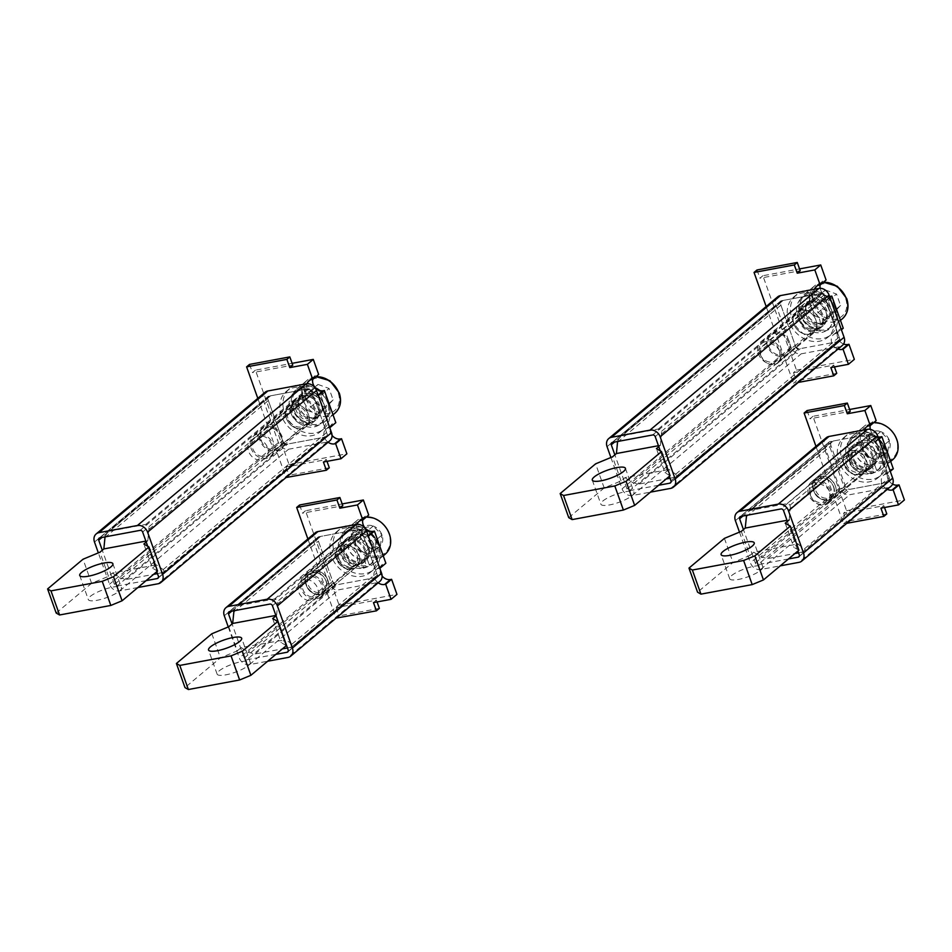 <?xml version="1.0" encoding="UTF-8"?>
<svg xmlns="http://www.w3.org/2000/svg" width="952" height="952" viewBox="0 0 952 952"><rect width="100%" height="100%" fill="white"/><g stroke="black" fill="none" stroke-linecap="round" stroke-linejoin="round"><path stroke-width="0.71" stroke-dasharray="4.76 3.57" d="M228.73 626.761L237.322 650.859L220.424 657.856L184.985 687.582M286.326 645.599L281.245 642.683L284.362 640.077M237.322 650.859L241.249 647.562L284.6 639.875M219.043 670.97A17.588 4.284 160.4 0 1 237.048 662.687A17.588 4.284 160.4 0 1 250.257 662.342A17.588 4.284 160.4 0 1 248.341 665.519A17.588 4.284 160.4 0 1 230.336 673.79A17.588 4.284 160.4 0 1 217.127 674.135A17.588 4.284 160.4 0 1 219.043 670.97M211.844 633.758L220.424 657.856M276.02 615.777L276.604 615.278L275.89 615.42M276.604 615.278L277.686 603.949C277.984 600.736 276.937 599.07 274.557 598.963L237.952 605.769L236.37 606.567L233.978 610.744M362.331 532.942A4.391 3.57 -130 0 0 357.25 529.598L320.634 536.416A4.391 3.57 -130 0 0 319.241 537.059A4.391 3.57 -130 0 0 318.396 541.117L332.7 581.279A4.391 3.57 -130 0 0 337.793 584.623L374.41 577.804A4.391 3.57 -130 0 0 375.802 577.15A4.391 3.57 -130 0 0 376.635 573.104L362.331 532.942L277.686 603.949M241.249 647.562L248.055 652.287L255.112 653.976L282.387 648.895M287.468 647.955L292.942 646.658L291.99 644.111L285.183 639.387M272.665 618.586L281.245 642.683M351.24 567.559A11.424 9.27 50 0 1 339.007 561.061A11.424 9.27 50 0 1 340.173 548.352A11.424 9.27 50 0 1 343.803 546.662A11.424 9.27 50 0 1 356.024 553.148A11.424 9.27 50 0 1 354.87 565.869A11.424 9.27 50 0 1 351.24 567.559M304.426 579.697A11.424 9.27 -130 0 0 300.796 581.375A11.424 9.27 -130 0 0 298.63 591.906A11.424 9.27 -130 0 0 311.863 600.581A11.424 9.27 -130 0 0 315.493 598.891A11.424 9.27 -130 0 0 317.67 588.36A11.424 9.27 -130 0 0 304.426 579.697M301.106 588.883A13.185 10.698 50 0 1 303.605 576.733A13.185 10.698 50 0 1 323.073 584.79A13.185 10.698 50 0 1 320.562 596.94A13.185 10.698 50 0 1 301.106 588.883M336.532 559.157A13.185 10.698 50 0 1 339.043 547.007A13.185 10.698 50 0 1 358.499 555.064A13.185 10.698 50 0 1 356 567.213A13.185 10.698 50 0 1 336.532 559.157M302.569 588.61C306.889 602.021 326.726 598.808 321.597 585.063C317.278 571.652 297.44 574.865 302.569 588.61M315.136 532.858A8.794 7.128 -130 0 0 313.47 540.962L328.488 583.136A8.794 7.128 -130 0 0 338.674 589.812L377.111 582.66A8.794 7.128 -130 0 0 379.896 581.363M376.933 577.138A2.201 1.785 50 0 0 377.349 575.115L361.617 530.93A2.201 1.785 50 0 0 359.071 529.264L318.801 536.761A2.201 1.785 50 0 0 317.682 539.106L333.414 583.29A2.201 1.785 50 0 0 335.961 584.956L376.242 577.459A2.201 1.785 50 0 0 376.933 577.138L287.754 651.942M228.266 626.952L239.309 657.939A8.794 7.128 50 0 0 249.483 664.615L267.69 661.223M275.89 654.345L246.782 659.76A2.201 1.785 -130 0 1 244.236 658.094L232.086 623.953M307.877 538.951L336.068 618.122M357.048 524.326A8.794 7.128 -130 0 0 359.225 532.965A8.794 7.128 -130 0 0 367.424 536.273L368.341 536.107M378.17 582.803A8.794 7.128 -130 0 1 376.076 569.701A8.794 7.128 -130 0 1 378.872 568.403L379.788 568.237M351.812 569.165A13.185 10.698 -130 0 0 356 567.213A13.185 10.698 -130 0 0 357.333 552.541A13.185 10.698 -130 0 0 343.232 545.056A13.185 10.698 -130 0 0 339.043 547.007A13.185 10.698 -130 0 0 337.698 561.68A13.185 10.698 -130 0 0 351.812 569.165M382.109 575.996A8.794 7.128 50 0 1 379.884 568.522M379.943 568.213A8.794 7.128 50 0 1 381.99 564.75A8.794 7.128 50 0 1 384.775 563.453L385.869 563.251M362.783 520.006A8.794 7.128 50 0 1 364.818 516.555A8.794 7.128 50 0 1 367.615 515.258L368.71 515.044M373.481 602.604L376.433 600.129L336.163 607.626L339.114 605.151L305.497 510.748L342.173 503.929M305.497 510.748L302.546 513.223L342.815 505.738M339.114 605.151L396.96 594.381M349.134 540.105A13.185 10.698 50 0 1 363.248 547.59A13.185 10.698 50 0 1 361.903 562.263A13.185 10.698 50 0 1 357.714 564.203A13.185 10.698 50 0 1 343.613 556.718A13.185 10.698 50 0 1 344.945 542.057A13.185 10.698 50 0 1 349.134 540.105M336.163 607.626L339.09 615.861L336.139 618.336M299.618 504.988L302.546 513.223M379.36 608.364L339.09 615.861M376.433 600.129L377.075 601.938M326.298 581.363A11.864 9.627 50 0 1 320.277 594.048A11.864 9.627 50 0 1 306.532 585.04A11.864 9.627 50 0 1 312.553 572.354A11.864 9.627 50 0 1 326.298 581.363M327.988 580.66A13.185 10.698 50 0 1 325.477 592.81A13.185 10.698 50 0 1 306.02 584.754A13.185 10.698 50 0 1 308.531 572.604A13.185 10.698 50 0 1 327.988 580.66C323.085 565.179 300.023 568.963 306.02 584.754C310.935 600.224 333.985 596.452 327.988 580.66M370.709 544.83A13.185 10.698 -130 0 0 351.252 536.773A13.185 10.698 -130 0 0 348.741 548.911A13.185 10.698 -130 0 0 368.198 556.98A13.185 10.698 -130 0 0 370.709 544.83M341.423 550.28A21.979 17.838 50 0 1 345.6 530.026A21.979 17.838 50 0 1 378.027 543.461A21.979 17.838 50 0 1 373.85 563.715A21.979 17.838 50 0 1 341.423 550.28M366.365 517.019A21.979 17.838 -130 0 0 356.917 520.542A21.979 17.838 -130 0 0 352.74 540.784A21.979 17.838 -130 0 0 385.167 554.219M354.144 540.2A20.884 16.946 -130 0 0 378.337 556.039A20.884 16.946 -130 0 0 388.928 533.727A20.884 16.946 -130 0 0 364.747 517.888A20.884 16.946 -130 0 0 354.144 540.2M369.84 547.888L361.07 538.915L362.76 527.991L373.232 526.039A12.578 10.198 50 0 1 382.014 535.012A12.578 10.198 50 0 1 380.312 545.936A12.578 10.198 50 0 1 369.84 547.888A12.578 10.198 50 0 1 361.07 538.915A12.578 10.198 50 0 1 362.76 527.991A12.578 10.198 50 0 1 373.232 526.039L382.014 535.012L380.312 545.936L369.84 547.888L363.938 552.838A12.578 10.198 50 0 1 355.155 543.866A12.578 10.198 50 0 1 356.857 532.942A12.578 10.198 50 0 1 367.329 530.99A12.578 10.198 50 0 1 376.099 539.974L367.329 530.99L356.857 532.942L355.155 543.866L363.938 552.838L374.41 550.899A12.578 10.198 50 0 1 363.938 552.838M376.099 539.974A12.578 10.198 50 0 1 374.41 550.899L376.099 539.974L382.014 535.012M373.232 526.039L367.329 530.99M380.312 545.936L374.41 550.899M361.07 538.915L355.155 543.866M362.76 527.991L356.857 532.942M326.012 581.029A10.805 8.77 50 0 1 323.954 590.99A10.805 8.77 50 0 1 308.008 584.385A10.805 8.77 50 0 1 310.055 574.425A10.805 8.77 50 0 1 326.012 581.029M338.912 558.455A10.805 8.77 -130 0 0 354.858 565.06A10.805 8.77 -130 0 0 356.917 555.099A10.805 8.77 -130 0 0 340.971 548.495A10.805 8.77 -130 0 0 338.912 558.455M358.892 554.73C364.937 570.01 342.22 574.746 336.925 558.824C330.891 543.556 353.608 538.82 358.892 554.73M360.939 561.763A13.411 10.877 -130 0 0 365.187 559.788A13.411 10.877 -130 0 0 367.746 547.436A13.411 10.877 -130 0 0 347.956 539.237A13.411 10.877 -130 0 0 345.409 551.589A13.411 10.877 -130 0 0 357.857 561.882L364.092 559.121A13.411 10.877 50 0 1 348.563 548.947A13.411 10.877 50 0 1 351.11 536.595A13.411 10.877 50 0 1 352.585 535.595A13.411 10.877 50 0 1 370.887 544.794A13.411 10.877 50 0 1 368.341 557.146A13.411 10.877 50 0 1 366.865 558.146L360.939 561.763L363.224 568.189L369.209 564.726L366.865 558.146M369.209 564.726A20.444 16.589 -130 0 0 372.863 562.537A20.444 16.589 -130 0 0 376.754 543.699A20.444 16.589 -130 0 0 346.587 531.216A20.444 16.589 -130 0 0 342.696 550.042A20.444 16.589 -130 0 0 366.377 565.548L360.201 568.463L357.857 561.882M364.092 559.121L366.377 565.548M360.201 568.463A20.444 16.589 50 0 1 339.555 552.684A20.444 16.589 50 0 1 343.434 533.858A20.444 16.589 50 0 1 349.919 530.835A20.444 16.589 50 0 1 373.6 546.341A20.444 16.589 50 0 1 369.709 565.179A20.444 16.589 50 0 1 363.224 568.189M334.604 553.6A26.382 21.396 -130 0 0 373.529 569.724A26.382 21.396 -130 0 0 378.539 545.425A26.382 21.396 -130 0 0 339.626 529.3A26.382 21.396 -130 0 0 334.604 553.6M344.493 551.767A14.506 11.769 50 0 1 347.254 538.404A14.506 11.769 50 0 1 368.662 547.269A14.506 11.769 50 0 1 365.901 560.633A14.506 11.769 50 0 1 344.493 551.767M375.397 548.066A26.382 21.396 50 0 1 370.376 572.366A26.382 21.396 50 0 1 331.463 556.242A26.382 21.396 50 0 1 336.472 531.942A26.382 21.396 50 0 1 375.397 548.066M365.508 549.911A14.506 11.769 -130 0 0 344.1 541.045A14.506 11.769 -130 0 0 341.34 554.409A14.506 11.769 -130 0 0 362.748 563.275A14.506 11.769 -130 0 0 365.508 549.911M146.227 542.069L147.798 540.748L145.882 541.105M157.52 571.057L152.439 568.154L143.859 544.044M56.18 613.04L91.618 583.326L108.504 576.329L112.443 573.021L156.378 564.845L152.439 568.154M90.238 596.428A17.588 4.284 160.4 0 1 108.242 588.158A17.588 4.284 160.4 0 1 121.451 587.8A17.588 4.284 160.4 0 1 119.524 590.978A17.588 4.284 160.4 0 1 101.519 599.248A17.588 4.284 160.4 0 1 88.322 599.605A17.588 4.284 160.4 0 1 90.238 596.428M112.443 573.021L119.238 577.757L126.307 579.435L153.581 574.365M157.461 573.639L164.137 572.128L163.173 569.582L156.378 564.845M282.649 440.693A4.391 3.57 -130 0 0 287.73 444.025L324.346 437.218A4.391 3.57 -130 0 0 325.739 436.563A4.391 3.57 -130 0 0 326.572 432.517L312.28 392.355A4.391 3.57 -130 0 0 307.187 389.011L270.57 395.83A4.391 3.57 -130 0 0 269.178 396.472A4.391 3.57 -130 0 0 268.345 400.53L282.649 440.693L119.238 577.757M147.798 540.748L148.869 529.407C149.178 526.182 148.131 524.528 145.751 524.421L109.135 531.24L107.564 532.025L105.029 536.88M108.504 576.329L99.924 552.22M91.618 583.326L83.038 559.217M293.74 406.076A11.424 9.27 50 0 1 305.961 412.561A11.424 9.27 50 0 1 304.807 425.282A11.424 9.27 50 0 1 301.177 426.96A11.424 9.27 50 0 1 288.956 420.475A11.424 9.27 50 0 1 290.11 407.765A11.424 9.27 50 0 1 293.74 406.076M261.8 459.995A11.424 9.27 -130 0 0 265.43 458.305A11.424 9.27 -130 0 0 267.607 447.773A11.424 9.27 -130 0 0 254.362 439.11A11.424 9.27 -130 0 0 250.745 440.788A11.424 9.27 -130 0 0 248.567 451.319A11.424 9.27 -130 0 0 261.8 459.995M273.01 444.203A13.185 10.698 50 0 1 270.499 456.353A13.185 10.698 50 0 1 251.042 448.285A13.185 10.698 50 0 1 253.541 436.135A13.185 10.698 50 0 1 273.01 444.203M308.448 414.477A13.185 10.698 50 0 1 305.937 426.627A13.185 10.698 50 0 1 286.481 418.571A13.185 10.698 50 0 1 288.98 406.421A13.185 10.698 50 0 1 308.448 414.477M271.546 444.477C267.214 431.054 247.377 434.267 252.506 448.011C256.838 461.434 276.663 458.221 271.546 444.477M137.897 587.515L119.69 590.906A8.794 7.128 50 0 1 109.516 584.231L98.342 552.874M146.096 580.637L116.989 586.051A2.201 1.785 -130 0 1 114.442 584.385L102.292 550.244M147.715 546.258L156.771 571.688M265.072 392.272A8.794 7.128 -130 0 0 263.406 400.375L278.424 442.549A8.794 7.128 -130 0 0 288.611 449.225L327.048 442.061A8.794 7.128 -130 0 0 329.844 440.764M327.298 434.528L311.554 390.344A2.201 1.785 50 0 0 309.019 388.678L268.738 396.163A2.201 1.785 50 0 0 267.619 398.519L283.363 442.704A2.201 1.785 50 0 0 285.909 444.37L326.179 436.873A2.201 1.785 50 0 0 327.298 434.528L158.377 576.21M257.813 398.364L286.005 477.535M306.984 383.727A8.794 7.128 -130 0 0 309.162 392.379A8.794 7.128 -130 0 0 317.361 395.687L318.277 395.52M328.107 442.216A8.794 7.128 -130 0 1 326.024 429.114A8.794 7.128 -130 0 1 328.809 427.817L329.725 427.65M301.748 428.567A13.185 10.698 -130 0 0 305.937 426.627A13.185 10.698 -130 0 0 307.27 411.954A13.185 10.698 -130 0 0 293.168 404.469A13.185 10.698 -130 0 0 288.98 406.421A13.185 10.698 -130 0 0 287.647 421.082A13.185 10.698 -130 0 0 301.748 428.567M332.046 435.409A8.794 7.128 50 0 1 329.82 427.936M329.892 427.615A8.794 7.128 50 0 1 331.927 424.164A8.794 7.128 50 0 1 334.711 422.867L335.818 422.664M312.72 379.42A8.794 7.128 50 0 1 314.755 375.957A8.794 7.128 50 0 1 317.552 374.66L318.646 374.457M323.418 462.017L326.369 459.542L286.1 467.039L289.051 464.552L255.434 370.161L292.109 363.331M255.434 370.161L252.482 372.637L292.764 365.14M289.051 464.552L346.897 453.795M299.071 399.519A13.185 10.698 50 0 1 313.184 407.004A13.185 10.698 50 0 1 311.839 421.677A13.185 10.698 50 0 1 307.651 423.616A13.185 10.698 50 0 1 293.549 416.131A13.185 10.698 50 0 1 294.894 401.458A13.185 10.698 50 0 1 299.071 399.519M286.1 467.039L289.027 475.262L286.076 477.749M249.555 364.402L252.482 372.637M329.309 467.777L289.027 475.262M326.369 459.542L327.012 461.351M319.848 390.534A21.539 17.481 50 0 1 328.392 402.279A21.539 17.481 50 0 1 324.299 422.129A21.539 17.481 50 0 1 292.514 408.967A21.539 17.481 50 0 1 296.607 389.118A21.539 17.481 50 0 1 315.374 387.762M321.431 403.577A13.185 10.698 -130 0 0 301.974 395.52A13.185 10.698 -130 0 0 299.464 407.67A13.185 10.698 -130 0 0 318.932 415.726A13.185 10.698 -130 0 0 321.431 403.577M317.992 384.43L329.071 388.475L333.14 399.923L326.143 407.325L315.064 403.291L310.995 391.843L317.992 384.43L309.721 391.367L302.724 398.769L310.995 391.843M333.14 399.923L324.87 406.861L320.8 395.413L309.721 391.367M320.8 395.413L329.071 388.475M302.724 398.769L306.806 410.217L315.064 403.291M306.806 410.217L317.873 414.263L326.143 407.325M317.873 414.263L324.87 406.861M260.098 440.693A13.185 10.698 50 0 1 262.597 428.543A13.185 10.698 50 0 1 282.066 436.611A13.185 10.698 50 0 1 279.555 448.749A13.185 10.698 50 0 1 260.098 440.693M298.595 409.11A11.864 9.627 -130 0 0 316.112 416.369A11.864 9.627 -130 0 0 318.373 405.433A11.864 9.627 -130 0 0 300.856 398.186A11.864 9.627 -130 0 0 298.595 409.11M261.193 440.49A11.864 9.627 -130 0 0 278.71 447.737A11.864 9.627 -130 0 0 280.959 436.813A11.864 9.627 -130 0 0 263.454 429.554A11.864 9.627 -130 0 0 261.193 440.49M297.5 409.312C291.514 394.033 314.089 389.297 319.467 405.231C325.453 420.522 302.879 425.258 297.5 409.312M328.488 404.838A26.382 21.396 -130 0 0 289.563 388.713A26.382 21.396 -130 0 0 284.553 413.013A26.382 21.396 -130 0 0 323.466 429.138A26.382 21.396 -130 0 0 328.488 404.838M318.599 406.683A14.506 11.769 50 0 1 315.838 420.046A14.506 11.769 50 0 1 294.43 411.169A14.506 11.769 50 0 1 297.191 397.805A14.506 11.769 50 0 1 318.599 406.683M281.399 415.655A26.382 21.396 50 0 1 286.409 391.355A26.382 21.396 50 0 1 325.334 407.48A26.382 21.396 50 0 1 320.312 431.78A26.382 21.396 50 0 1 281.399 415.655M291.288 413.811A14.506 11.769 -130 0 0 312.684 422.688A14.506 11.769 -130 0 0 315.445 409.324A14.506 11.769 -130 0 0 294.037 400.447A14.506 11.769 -130 0 0 291.288 413.811M306.092 393.366A13.411 10.877 50 0 1 321.621 403.541A13.411 10.877 50 0 1 319.063 415.893A13.411 10.877 50 0 1 299.285 407.706A13.411 10.877 50 0 1 301.832 395.354A13.411 10.877 50 0 1 303.319 394.342L302.938 396.008A13.411 10.877 -130 0 0 298.69 397.995A13.411 10.877 -130 0 0 296.131 410.348A13.411 10.877 -130 0 0 308.579 420.629A13.411 10.877 -130 0 0 315.921 418.535A13.411 10.877 -130 0 0 318.468 406.183A13.411 10.877 -130 0 0 306.02 395.901L306.092 393.366L303.795 386.94L303.676 389.32L306.02 395.901M303.676 389.32A20.444 16.589 50 0 1 324.323 405.1A20.444 16.589 50 0 1 320.443 423.926A20.444 16.589 50 0 1 290.277 411.431A20.444 16.589 50 0 1 294.168 392.605A20.444 16.589 50 0 1 300.654 389.582L300.975 387.773L303.319 394.342M302.938 396.008L300.654 389.582M300.975 387.773A20.444 16.589 -130 0 0 297.31 389.963A20.444 16.589 -130 0 0 293.43 408.789A20.444 16.589 -130 0 0 317.099 424.306A20.444 16.589 -130 0 0 323.585 421.284A20.444 16.589 -130 0 0 327.476 402.458A20.444 16.589 -130 0 0 303.795 386.94M808.546 494.445A13.185 10.698 50 0 1 811.044 482.295A13.185 10.698 50 0 1 830.513 490.363A13.185 10.698 50 0 1 828.002 502.501A13.185 10.698 50 0 1 808.546 494.445M843.972 464.719A13.185 10.698 50 0 1 846.483 452.569A13.185 10.698 50 0 1 865.939 460.637A13.185 10.698 50 0 1 863.44 472.787A13.185 10.698 50 0 1 843.972 464.719M810.009 494.171C814.329 507.583 834.178 504.37 829.049 490.637C824.718 477.214 804.88 480.427 810.009 494.171M815.971 446.369L843.579 523.897L846.828 523.303M864.499 429.852A8.794 7.128 -130 0 0 866.641 438.515A8.794 7.128 -130 0 0 874.864 441.847L875.971 441.633L887.407 473.775L890.263 471.383M887.288 489.364A8.794 7.128 -130 0 1 881.611 482.628A8.794 7.128 -130 0 1 883.515 475.274A8.794 7.128 -130 0 1 886.312 473.977L887.407 473.775M859.251 474.727A13.185 10.698 -130 0 0 863.44 472.787A13.185 10.698 -130 0 0 864.773 458.114A13.185 10.698 -130 0 0 850.672 450.629A13.185 10.698 -130 0 0 846.483 452.569A13.185 10.698 -130 0 0 845.15 467.242A13.185 10.698 -130 0 0 859.251 474.727M892.607 484.116A8.794 7.128 50 0 1 889.43 470.324A8.794 7.128 50 0 1 892.214 469.027L893.309 468.824M878.827 439.241L875.971 441.633M877.97 436.849A8.794 7.128 50 0 1 870.33 429.352M870.223 425.58A8.794 7.128 50 0 1 872.258 422.117A8.794 7.128 50 0 1 875.055 420.82L876.149 420.617M880.921 508.178L883.872 505.69L843.603 513.188L846.554 510.712L812.937 416.322L849.612 409.491M812.937 416.322L809.985 418.797L850.255 411.3M846.554 510.712L904.4 499.955M856.574 445.679A13.185 10.698 50 0 1 870.687 453.164A13.185 10.698 50 0 1 869.343 467.825A13.185 10.698 50 0 1 865.154 469.776A13.185 10.698 50 0 1 851.052 462.291A13.185 10.698 50 0 1 852.397 447.618A13.185 10.698 50 0 1 856.574 445.679M843.603 513.188L846.53 521.422L843.579 523.897M807.058 410.562L809.985 418.797M886.8 513.925L846.53 521.422M883.872 505.69L884.515 507.499M833.738 486.936A11.864 9.627 50 0 1 827.716 499.61A11.864 9.627 50 0 1 813.972 490.613A11.864 9.627 50 0 1 819.993 477.928A11.864 9.627 50 0 1 833.738 486.936M835.428 486.234A13.185 10.698 50 0 1 832.917 498.384A13.185 10.698 50 0 1 813.46 490.316A13.185 10.698 50 0 1 815.971 478.166A13.185 10.698 50 0 1 835.428 486.234C830.525 470.752 807.463 474.524 813.46 490.316C818.375 505.798 841.425 502.013 835.428 486.234M878.149 450.391A13.185 10.698 -130 0 0 858.692 442.335A13.185 10.698 -130 0 0 856.181 454.485A13.185 10.698 -130 0 0 875.638 462.541A13.185 10.698 -130 0 0 878.149 450.391M848.863 455.853A21.979 17.838 50 0 1 853.04 435.599A21.979 17.838 50 0 1 885.467 449.035A21.979 17.838 50 0 1 881.29 469.276A21.979 17.838 50 0 1 848.863 455.853M873.805 422.593A21.979 17.838 -130 0 0 864.356 426.103A21.979 17.838 -130 0 0 860.18 446.357A21.979 17.838 -130 0 0 892.607 459.792M861.584 445.774A20.884 16.946 -130 0 0 885.776 461.613A20.884 16.946 -130 0 0 896.367 439.3A20.884 16.946 -130 0 0 872.187 423.45A20.884 16.946 -130 0 0 861.584 445.774M877.292 453.461L868.51 444.477L870.199 433.553L880.671 431.613A12.578 10.198 50 0 1 889.454 440.586A12.578 10.198 50 0 1 887.752 451.51A12.578 10.198 50 0 1 877.292 453.461A12.578 10.198 50 0 1 868.51 444.477A12.578 10.198 50 0 1 870.199 433.553A12.578 10.198 50 0 1 880.671 431.613L889.454 440.586L887.752 451.51L877.292 453.461L871.377 458.412A12.578 10.198 50 0 1 862.607 449.439A12.578 10.198 50 0 1 864.297 438.515A12.578 10.198 50 0 1 874.769 436.563A12.578 10.198 50 0 1 883.539 445.536L874.769 436.563L864.297 438.515L862.607 449.439L871.377 458.412L881.849 456.46A12.578 10.198 50 0 1 871.377 458.412M883.539 445.536A12.578 10.198 50 0 1 881.849 456.46L883.539 445.536L889.454 440.586M880.671 431.613L874.769 436.563M887.752 451.51L881.849 456.46M868.51 444.477L862.607 449.439M870.199 433.553L864.297 438.515M833.452 486.603A10.805 8.77 50 0 1 831.393 496.551A10.805 8.77 50 0 1 815.447 489.947A10.805 8.77 50 0 1 817.506 479.998A10.805 8.77 50 0 1 833.452 486.603M846.352 464.029A10.805 8.77 -130 0 0 862.298 470.633A10.805 8.77 -130 0 0 864.356 460.673A10.805 8.77 -130 0 0 848.411 454.068A10.805 8.77 -130 0 0 846.352 464.029M866.344 460.304C872.377 475.572 849.66 480.308 844.376 464.397C838.331 449.118 861.048 444.382 866.344 460.304M868.379 467.337A13.411 10.877 -130 0 0 872.639 465.361A13.411 10.877 -130 0 0 875.186 453.009A13.411 10.877 -130 0 0 855.396 444.81A13.411 10.877 -130 0 0 852.849 457.162A13.411 10.877 -130 0 0 865.297 467.456L871.532 464.695A13.411 10.877 50 0 1 856.003 454.52A13.411 10.877 50 0 1 858.549 442.168A13.411 10.877 50 0 1 860.025 441.169A13.411 10.877 50 0 1 878.339 450.367A13.411 10.877 50 0 1 875.78 462.72A13.411 10.877 50 0 1 874.305 463.719L868.379 467.337L870.663 473.763L876.649 470.3L874.305 463.719M876.649 470.3A20.444 16.589 -130 0 0 880.303 468.098A20.444 16.589 -130 0 0 884.194 449.273A20.444 16.589 -130 0 0 854.027 436.778A20.444 16.589 -130 0 0 850.148 455.603A20.444 16.589 -130 0 0 873.817 471.121L867.641 474.025L865.297 467.456M871.532 464.695L873.817 471.121M867.641 474.025A20.444 16.589 50 0 1 846.994 458.257A20.444 16.589 50 0 1 850.886 439.419A20.444 16.589 50 0 1 857.371 436.409A20.444 16.589 50 0 1 881.04 451.914A20.444 16.589 50 0 1 877.149 470.74A20.444 16.589 50 0 1 870.663 473.763M842.044 459.173A26.382 21.396 -130 0 0 880.969 475.286A26.382 21.396 -130 0 0 885.979 450.998A26.382 21.396 -130 0 0 847.066 434.874A26.382 21.396 -130 0 0 842.044 459.173M851.933 457.329A14.506 11.769 50 0 1 854.694 443.965A14.506 11.769 50 0 1 876.102 452.831A14.506 11.769 50 0 1 873.341 466.194A14.506 11.769 50 0 1 851.933 457.329M882.837 453.64A26.382 21.396 50 0 1 877.815 477.94A26.382 21.396 50 0 1 838.902 461.815A26.382 21.396 50 0 1 843.912 437.515A26.382 21.396 50 0 1 882.837 453.64M872.948 455.472A14.506 11.769 -130 0 0 851.54 446.607A14.506 11.769 -130 0 0 848.779 459.971A14.506 11.769 -130 0 0 870.188 468.836A14.506 11.769 -130 0 0 872.948 455.472M780.45 349.765A13.185 10.698 50 0 1 777.939 361.915A13.185 10.698 50 0 1 758.482 353.858A13.185 10.698 50 0 1 760.993 341.708A13.185 10.698 50 0 1 780.45 349.765M815.888 320.05A13.185 10.698 50 0 1 813.377 332.2A13.185 10.698 50 0 1 793.92 324.132A13.185 10.698 50 0 1 796.419 311.982A13.185 10.698 50 0 1 815.888 320.05M778.986 350.038C774.654 336.627 754.817 339.84 759.946 353.585C764.277 366.996 784.103 363.783 778.986 350.038M766.17 306.508L793.516 383.311L798.228 382.442M814.448 289.265A8.794 7.128 -130 0 0 816.59 297.928A8.794 7.128 -130 0 0 824.801 301.248L825.908 301.046L837.343 333.188L841.401 329.785M837.998 349.087A8.794 7.128 -130 0 1 831.667 342.446A8.794 7.128 -130 0 1 833.464 334.688A8.794 7.128 -130 0 1 836.249 333.39L837.343 333.188M809.188 334.14A13.185 10.698 -130 0 0 813.377 332.2A13.185 10.698 -130 0 0 814.722 317.528A13.185 10.698 -130 0 0 800.608 310.043A13.185 10.698 -130 0 0 796.419 311.982A13.185 10.698 -130 0 0 795.087 326.655A13.185 10.698 -130 0 0 809.188 334.14M843.603 344.017A8.794 7.128 50 0 1 837.534 337.329A8.794 7.128 50 0 1 839.366 329.737A8.794 7.128 50 0 1 842.151 328.44L843.258 328.226M829.966 297.643L825.908 301.046M829.525 296.417A8.794 7.128 50 0 1 820.16 288.325M820.16 284.981A8.794 7.128 50 0 1 822.207 281.53A8.794 7.128 50 0 1 824.991 280.233L826.086 280.031M830.858 367.579L833.809 365.104L793.54 372.601L796.491 370.126L762.885 275.735L799.561 268.904M762.885 275.735L759.922 278.21L800.204 270.713M796.491 370.126L854.337 359.356M806.511 305.092A13.185 10.698 50 0 1 820.624 312.577A13.185 10.698 50 0 1 819.279 327.238A13.185 10.698 50 0 1 815.102 329.19A13.185 10.698 50 0 1 800.989 321.705A13.185 10.698 50 0 1 802.334 307.032A13.185 10.698 50 0 1 806.511 305.092M793.54 372.601L796.467 380.836L793.516 383.311M756.995 269.975L759.922 278.21M836.748 373.339L796.467 380.836M833.809 365.104L834.452 366.913M835.832 307.853A21.539 17.481 50 0 1 831.739 327.69A21.539 17.481 50 0 1 799.954 314.529A21.539 17.481 50 0 1 804.047 294.692A21.539 17.481 50 0 1 835.832 307.853M828.871 309.15A13.185 10.698 -130 0 0 809.414 301.082A13.185 10.698 -130 0 0 806.915 313.232A13.185 10.698 -130 0 0 826.372 321.3A13.185 10.698 -130 0 0 828.871 309.15M825.432 290.003L836.51 294.049L840.58 305.497L833.583 312.899L822.504 308.853L818.434 297.405L825.432 290.003L817.161 296.941L810.164 304.342L818.434 297.405M840.58 305.497L832.31 312.423L828.24 300.975L817.161 296.941M828.24 300.975L836.51 294.049M810.164 304.342L814.246 315.79L822.504 308.853M814.246 315.79L825.313 319.836L833.583 312.899M825.313 319.836L832.31 312.423M767.538 346.266A13.185 10.698 50 0 1 770.049 334.116A13.185 10.698 50 0 1 789.505 342.173A13.185 10.698 50 0 1 786.995 354.322A13.185 10.698 50 0 1 767.538 346.266M806.035 314.684A11.864 9.627 -130 0 0 823.551 321.943A11.864 9.627 -130 0 0 825.812 311.007A11.864 9.627 -130 0 0 808.296 303.748A11.864 9.627 -130 0 0 806.035 314.684M768.633 346.052A11.864 9.627 -130 0 0 786.15 353.311A11.864 9.627 -130 0 0 788.399 342.375A11.864 9.627 -130 0 0 770.894 335.128A11.864 9.627 -130 0 0 768.633 346.052M804.94 314.886C798.954 299.594 821.528 294.858 826.907 310.804C832.893 326.084 810.319 330.82 804.94 314.886M835.927 310.411A26.382 21.396 -130 0 0 797.002 294.287A26.382 21.396 -130 0 0 791.993 318.587A26.382 21.396 -130 0 0 830.906 334.699A26.382 21.396 -130 0 0 835.927 310.411M826.038 312.244A14.506 11.769 50 0 1 823.278 325.608A14.506 11.769 50 0 1 801.87 316.742A14.506 11.769 50 0 1 804.63 303.379A14.506 11.769 50 0 1 826.038 312.244M788.839 321.229A26.382 21.396 50 0 1 793.849 296.929A26.382 21.396 50 0 1 832.774 313.053A26.382 21.396 50 0 1 827.752 337.341A26.382 21.396 50 0 1 788.839 321.229M798.728 319.384A14.506 11.769 -130 0 0 820.124 328.25A14.506 11.769 -130 0 0 822.885 314.886A14.506 11.769 -130 0 0 801.477 306.02A14.506 11.769 -130 0 0 798.728 319.384M813.532 298.94A13.411 10.877 50 0 1 829.061 309.114A13.411 10.877 50 0 1 826.514 321.467A13.411 10.877 50 0 1 806.725 313.267A13.411 10.877 50 0 1 809.271 300.915A13.411 10.877 50 0 1 810.759 299.916L810.378 301.582A13.411 10.877 -130 0 0 806.13 303.557A13.411 10.877 -130 0 0 803.571 315.909A13.411 10.877 -130 0 0 816.019 326.203A13.411 10.877 -130 0 0 823.361 324.108A13.411 10.877 -130 0 0 825.908 311.756A13.411 10.877 -130 0 0 813.46 301.463L813.532 298.94L811.247 292.514L811.116 294.894L813.46 301.463M811.116 294.894A20.444 16.589 50 0 1 831.762 310.661A20.444 16.589 50 0 1 827.883 329.499A20.444 16.589 50 0 1 797.716 317.004A20.444 16.589 50 0 1 801.608 298.166A20.444 16.589 50 0 1 808.093 295.156L808.415 293.335L810.759 299.916M810.378 301.582L808.093 295.156M808.415 293.335A20.444 16.589 -130 0 0 804.761 295.525A20.444 16.589 -130 0 0 800.87 314.362A20.444 16.589 -130 0 0 824.539 329.868A20.444 16.589 -130 0 0 831.025 326.857A20.444 16.589 -130 0 0 834.916 308.02A20.444 16.589 -130 0 0 811.247 292.514M826.241 437.753A8.794 7.128 -130 0 0 824.575 445.845L839.593 488.031A8.794 7.128 -130 0 0 849.767 494.695L888.216 487.543A8.794 7.128 -130 0 0 891.001 486.246M888.037 482.021A2.201 1.785 50 0 0 888.454 479.998L872.722 435.814A2.201 1.785 50 0 0 870.176 434.148L829.906 441.645A2.201 1.785 50 0 0 828.787 443.989L844.519 488.174A2.201 1.785 50 0 0 847.066 489.852L887.335 482.355A2.201 1.785 50 0 0 888.037 482.021L798.859 556.837M739.478 532.132L750.402 562.834A8.794 7.128 50 0 0 760.588 569.498L780.259 565.845M788.458 558.955L757.887 564.655A2.201 1.785 -130 0 1 755.341 562.977L743.441 529.574M787.375 521.398L797.931 551.018M741.299 531.371L749.878 555.48L732.992 562.477L697.554 592.192M798.895 550.208L793.813 547.305L796.931 544.687M749.878 555.48L753.817 552.172L797.752 543.997L804.547 548.733L889.204 477.725L874.9 437.551A4.391 3.57 -130 0 0 869.807 434.219L833.202 441.026A4.391 3.57 -130 0 0 831.798 441.68A4.391 3.57 -130 0 0 830.965 445.726L845.269 485.901A4.391 3.57 -130 0 0 850.362 489.233L886.978 482.414A4.391 3.57 -130 0 0 888.371 481.772A4.391 3.57 -130 0 0 889.204 477.725M731.612 575.579A17.588 4.284 160.4 0 1 749.617 567.309A17.588 4.284 160.4 0 1 762.826 566.952A17.588 4.284 160.4 0 1 760.898 570.129A17.588 4.284 160.4 0 1 742.893 578.399A17.588 4.284 160.4 0 1 729.696 578.756A17.588 4.284 160.4 0 1 731.612 575.579M724.413 538.368L732.992 562.477M874.9 437.551L790.243 508.558L789.172 519.899L786.983 520.304M790.243 508.558C790.541 505.345 789.505 503.679 787.125 503.572L750.509 510.391L748.938 511.188L746.547 515.365M753.817 552.172L760.612 556.908L767.681 558.586L794.956 553.517M798.573 552.838L805.511 551.279L804.547 548.733M785.233 523.195L793.813 547.305M863.809 472.168A11.424 9.27 50 0 1 851.576 465.683A11.424 9.27 50 0 1 852.742 452.973A11.424 9.27 50 0 1 856.372 451.284A11.424 9.27 50 0 1 868.593 457.769A11.424 9.27 50 0 1 867.427 470.478A11.424 9.27 50 0 1 863.809 472.168M816.994 484.306A11.424 9.27 -130 0 0 813.365 485.996A11.424 9.27 -130 0 0 811.199 496.527A11.424 9.27 -130 0 0 824.432 505.191A11.424 9.27 -130 0 0 828.062 503.513A11.424 9.27 -130 0 0 830.227 492.981A11.424 9.27 -130 0 0 816.994 484.306M658.784 446.678L660.367 445.357L658.451 445.714M670.089 475.679L665.008 472.763L656.428 448.666M568.749 517.662L604.187 487.936L621.073 480.938L625.012 477.642L668.947 469.455L665.008 472.763M602.806 501.049A17.588 4.284 160.4 0 1 620.811 492.767A17.588 4.284 160.4 0 1 634.02 492.422A17.588 4.284 160.4 0 1 632.092 495.587A17.588 4.284 160.4 0 1 614.088 503.87A17.588 4.284 160.4 0 1 600.879 504.215A17.588 4.284 160.4 0 1 602.806 501.049M625.012 477.642L631.807 482.367L638.875 484.056L666.15 478.975M670.029 478.249L676.705 476.738L675.741 474.191L668.947 469.455M795.206 345.314A4.391 3.57 -130 0 0 800.299 348.646L836.915 341.827A4.391 3.57 -130 0 0 838.307 341.185A4.391 3.57 -130 0 0 839.14 337.139L824.837 296.964A4.391 3.57 -130 0 0 819.755 293.632L783.139 300.439A4.391 3.57 -130 0 0 781.747 301.094A4.391 3.57 -130 0 0 780.902 305.14L795.206 345.314L631.807 482.367M660.367 445.357L661.438 434.029C661.747 430.804 660.7 429.138 658.32 429.043L621.704 435.849L620.133 436.647L617.598 441.502M621.073 480.938L612.493 456.841M604.187 487.936L595.607 463.838M806.308 310.697A11.424 9.27 50 0 1 818.53 317.183A11.424 9.27 50 0 1 817.375 329.892A11.424 9.27 50 0 1 813.746 331.582A11.424 9.27 50 0 1 801.513 325.096A11.424 9.27 50 0 1 802.679 312.375A11.424 9.27 50 0 1 806.308 310.697M774.369 364.604A11.424 9.27 -130 0 0 777.998 362.914A11.424 9.27 -130 0 0 780.176 352.395A11.424 9.27 -130 0 0 766.931 343.72A11.424 9.27 -130 0 0 763.302 345.409A11.424 9.27 -130 0 0 761.136 355.929A11.424 9.27 -130 0 0 774.369 364.604M777.641 296.893A8.794 7.128 -130 0 0 775.975 304.985L790.993 347.159A8.794 7.128 -130 0 0 801.179 353.835L839.616 346.683A8.794 7.128 -130 0 0 842.401 345.386M839.438 341.161A2.201 1.785 50 0 0 839.854 339.138L824.123 294.953A2.201 1.785 50 0 0 821.576 293.287L781.306 300.784A2.201 1.785 50 0 0 780.188 303.129L795.92 347.313A2.201 1.785 50 0 0 798.466 348.979L838.748 341.494A2.201 1.785 50 0 0 839.438 341.161L670.529 482.854M610.91 457.495L622.084 488.852A8.794 7.128 50 0 0 632.259 495.516L650.466 492.136M658.665 485.246L629.558 490.673A2.201 1.785 -130 0 1 627.011 488.995L614.849 454.854M660.283 450.867L669.339 476.297M274.557 598.963L357.25 529.598M320.634 536.416L237.952 605.769M233.752 612.124L318.396 541.117M332.7 581.279L248.055 652.287M291.99 644.111L376.635 573.104M255.112 653.976L337.793 584.623M374.41 577.804L291.728 647.158M377.111 582.66L287.932 657.463M249.483 664.615L338.674 589.812M328.488 583.136L239.309 657.939M224.291 615.765L313.47 540.962M244.236 658.094L333.414 583.29M317.682 539.106L231.788 611.16M335.961 584.956L246.782 659.76M288.194 651.311L376.242 577.459M377.349 575.115L288.17 649.918M272.439 605.734L361.617 530.93M359.071 529.264L269.892 604.068M229.622 611.565L318.801 536.761M378.872 568.403L384.775 563.453M368.174 535.643L367.424 536.273M361.7 520.208L367.615 515.258M126.307 579.435L287.73 444.025M324.346 437.218L162.911 572.628M163.173 569.582L326.572 432.517M312.28 392.355L148.869 529.407M104.934 537.582L268.345 400.53M145.751 524.421L307.187 389.011M270.57 395.83L109.135 531.24M278.424 442.549L109.516 584.231M119.69 590.906L288.611 449.225M327.048 442.061L158.139 583.755M94.498 542.057L263.406 400.375M142.645 532.025L311.554 390.344M158.401 577.602L326.179 436.873M285.909 444.37L116.989 586.051M114.442 584.385L283.363 442.704M267.619 398.519L101.995 537.452M99.829 537.856L268.738 396.163M309.019 388.678L140.099 530.359M328.809 427.817L334.711 422.867M318.123 395.056L317.361 395.687M311.649 379.622L317.552 374.66M315.874 376.79A21.539 17.481 -130 0 0 307.234 380.205A21.539 17.481 -130 0 0 303.141 400.042A21.539 17.481 -130 0 0 334.925 413.204M305.961 398.876A19.337 15.696 -130 0 0 305.985 398.959A19.337 15.696 -130 0 0 328.404 413.549A19.337 15.696 -130 0 0 338.174 392.878A19.337 15.696 -130 0 0 338.15 392.795A19.337 15.696 -130 0 0 315.731 378.218A19.337 15.696 -130 0 0 305.961 398.876M886.312 473.977L892.214 469.027M878.625 438.693L874.864 441.847M869.152 425.77L875.055 420.82M836.249 333.39L842.151 328.44M829.763 297.095L824.801 301.248M819.089 285.183L824.991 280.233M823.313 282.363A21.539 17.481 -130 0 0 814.686 285.767A21.539 17.481 -130 0 0 810.58 305.616A21.539 17.481 -130 0 0 842.365 318.777M813.401 304.45A19.337 15.696 -130 0 0 813.424 304.533A19.337 15.696 -130 0 0 835.844 319.11A19.337 15.696 -130 0 0 845.614 298.452A19.337 15.696 -130 0 0 845.59 298.369A19.337 15.696 -130 0 0 823.183 283.779A19.337 15.696 -130 0 0 813.401 304.45M888.216 487.543L799.037 562.346M760.588 569.498L849.767 494.695M839.593 488.031L750.402 562.834M735.384 520.649L824.575 445.845M755.341 562.977L844.519 488.174M828.787 443.989L742.893 516.043M847.066 489.852L757.887 564.655M799.299 556.206L887.335 482.355M888.454 479.998L799.275 554.802M783.544 510.617L872.722 435.814M870.176 434.148L780.997 508.951M740.727 516.448L829.906 441.645M787.125 503.572L869.807 434.219M833.202 441.026L750.509 510.391M746.32 516.734L830.965 445.726M845.269 485.901L760.612 556.908M767.681 558.586L850.362 489.233M886.978 482.414L804.285 551.779M638.875 484.056L800.299 348.646M836.915 341.827L675.48 477.238M675.741 474.191L839.14 337.139M824.837 296.964L661.438 434.029M617.503 442.204L780.902 305.14M658.32 429.043L819.755 293.632M783.139 300.439L621.704 435.849M839.616 346.683L670.708 488.364M632.259 495.516L801.179 353.835M790.993 347.159L622.084 488.852M607.055 446.666L775.975 304.985M627.011 488.995L795.92 347.313M780.188 303.129L614.564 442.061M798.466 348.979L629.558 490.673M670.97 482.224L838.748 341.494M839.854 339.138L670.946 480.82M655.214 436.635L824.123 294.953M821.576 293.287L652.667 434.969M612.398 442.466L781.306 300.784M319.241 537.059L236.37 606.567M375.802 577.15L292.942 646.658M300.796 581.375L340.173 548.352M315.493 598.891L354.87 565.869M250.257 662.342L241.677 638.245M217.127 674.135L208.547 650.038M303.605 576.733L344.945 542.057M320.562 596.94L361.903 562.263M318.099 537.083L228.92 611.886M376.076 569.701L381.99 564.75M358.916 521.506L364.818 516.555M308.531 572.604L351.252 536.773M325.477 592.81L368.198 556.98M345.6 530.026L356.917 520.542M373.85 563.715L383.24 555.837M323.954 590.99L354.858 565.06M310.055 574.425L340.971 548.495M346.587 531.216L343.434 533.858M372.863 562.537L369.709 565.179M351.11 536.595L347.956 539.237M368.341 557.146L365.187 559.788M373.529 569.724L370.376 572.366M339.626 529.3L336.472 531.942M347.254 538.404L344.1 541.045M365.901 560.633L362.748 563.275M325.739 436.563L164.137 572.128M269.178 396.472L107.564 532.037M265.43 458.305L304.807 425.282M250.745 440.788L290.11 407.765M112.871 563.703L121.451 587.8M79.73 575.496L88.322 599.605M270.499 456.353L311.839 421.677M253.541 436.135L294.894 401.458M157.961 578.233L326.869 436.552M99.127 538.178L268.048 396.496M326.024 429.114L331.927 424.164M308.853 380.919L314.755 375.957M324.299 422.129L333.022 414.81M296.607 389.118L307.234 380.205L316.04 376.647M301.974 395.52L262.597 428.543M318.932 415.726L279.555 448.749M316.112 416.369L278.71 447.737M300.856 398.186L263.454 429.554M289.563 388.713L286.409 391.355M323.466 429.138L320.312 431.78M315.838 420.046L312.684 422.688M297.191 397.805L294.037 400.447M298.69 397.995L301.832 395.354M294.168 392.605L297.31 389.963M320.443 423.926L323.585 421.284M315.921 418.535L319.063 415.893M811.044 482.295L852.397 447.618M828.002 502.501L869.343 467.825M883.515 475.274L889.43 470.324M866.356 427.067L872.258 422.117M815.971 478.166L858.692 442.335M832.917 498.384L875.638 462.541M853.04 435.599L864.356 426.103M881.29 469.276L890.679 461.411M831.393 496.551L862.298 470.633M817.506 479.998L848.411 454.068M854.027 436.778L850.886 439.419M880.303 468.098L877.149 470.74M858.549 442.168L855.396 444.81M875.78 462.72L872.639 465.361M880.969 475.286L877.815 477.94M847.066 434.874L843.912 437.515M854.694 443.965L851.54 446.607M873.341 466.194L870.188 468.836M777.939 361.915L819.279 327.238M760.993 341.708L802.334 307.032M833.464 334.688L839.366 329.737M816.292 286.481L822.207 281.53M831.739 327.69L840.461 320.384M804.047 294.692L814.686 285.767L823.48 282.22M809.414 301.082L770.049 334.116M826.372 321.3L786.995 354.322M823.551 321.943L786.15 353.311M808.296 303.748L770.894 335.128M797.002 294.287L793.849 296.929M830.906 334.699L827.752 337.341M823.278 325.608L820.124 328.25M804.63 303.379L801.477 306.02M806.13 303.557L809.271 300.915M801.608 298.166L804.761 295.525M827.883 329.499L831.025 326.857M823.361 324.108L826.514 321.467M829.204 441.966L740.025 516.769M831.798 441.68L748.938 511.188M888.371 481.772L805.511 551.279M813.365 485.996L852.742 452.973M828.062 503.513L867.427 470.478M762.826 566.952L754.246 542.854M729.696 578.756L721.104 554.647M838.307 341.185L676.693 476.738M781.747 301.094L620.133 436.647M777.998 362.914L817.375 329.892M763.302 345.409L802.679 312.375M625.428 468.325L634.02 492.422M592.299 480.117L600.879 504.215M780.604 301.106L611.696 442.787"/><path stroke-width="1.43" d="M239.63 679.978L231.05 655.88L179.797 665.424L188.377 689.522L239.63 679.978L250.888 675.313L242.308 651.216L231.05 655.88M179.797 665.424L176.406 663.484L184.985 687.582L188.377 689.522M276.02 615.777L272.665 618.586L277.746 621.489L286.326 645.599L250.888 675.313M176.406 663.484L211.844 633.758L228.73 626.761L232.669 623.453L275.89 615.42M277.746 621.489L242.308 651.216M239.749 641.41A17.588 4.284 -19.6 0 0 241.677 638.245A17.588 4.284 -19.6 0 0 228.468 638.59A17.588 4.284 -19.6 0 0 210.463 646.86A17.588 4.284 -19.6 0 0 208.547 650.038A17.588 4.284 -19.6 0 0 221.745 649.692A17.588 4.284 -19.6 0 0 239.749 641.41M233.978 610.744L232.669 623.453M282.387 648.895L287.468 647.955M290.717 656.166L379.896 581.363A8.794 7.128 -130 0 0 381.573 573.259L366.556 531.085A8.794 7.128 -130 0 0 356.369 524.409L317.932 531.561A8.794 7.128 -130 0 0 315.136 532.858L225.957 607.662A8.794 7.128 50 0 1 228.754 606.365L267.191 599.213A8.794 7.128 50 0 1 277.377 605.888L292.395 648.062A8.794 7.128 50 0 1 290.717 656.166A8.794 7.128 50 0 1 287.932 657.463L267.69 661.223M225.957 607.662A8.794 7.128 50 0 0 224.291 615.765L228.266 626.952M232.086 623.953L228.504 613.909A2.201 1.785 -130 0 1 229.622 611.565L269.892 604.068A2.201 1.785 -130 0 1 272.439 605.734L288.17 649.918A2.201 1.785 -130 0 1 287.052 652.263L275.89 654.345M336.068 618.122L376.409 610.839L373.481 602.604L391.058 599.332L385.691 584.266L384.596 584.48A8.794 7.128 -130 0 1 378.17 582.803M357.048 524.326A8.794 7.128 -130 0 1 358.916 521.506A8.794 7.128 -130 0 1 361.7 520.208L362.807 520.006L357.44 504.941L339.864 508.213L336.937 499.978L296.667 507.464L307.877 538.951M379.788 568.237L368.341 536.107M391.058 599.332L396.96 594.381L391.593 579.316L385.691 584.266M382.109 575.996A8.794 7.128 50 0 0 390.498 579.518L391.593 579.316M379.884 568.522A8.794 7.128 50 0 1 379.943 568.213L385.869 563.251L374.433 531.121L368.531 536.071M362.783 520.006A8.794 7.128 50 0 0 365.378 528.3A8.794 7.128 50 0 0 373.339 531.323L374.433 531.121M342.173 503.929L363.343 499.99L368.71 515.044L362.807 520.006M363.343 499.99L357.44 504.941M296.667 507.464L299.618 504.988L339.888 497.503L342.815 505.738L339.864 508.213M377.075 601.938L379.36 608.364L376.409 610.839M339.888 497.503L336.937 499.978M383.24 555.837L385.167 554.219A21.979 17.838 -130 0 0 389.356 533.965A21.979 17.838 -130 0 0 366.365 517.019M50.98 590.883L59.571 614.98L110.825 605.448L102.245 581.351L50.98 590.883L47.6 588.943L56.18 613.04L59.571 614.98M146.227 542.069L143.859 544.044L148.94 546.96L113.502 576.686L102.245 581.351M145.882 541.105L103.863 548.923L99.924 552.22L83.038 559.217L47.6 588.943M110.944 566.88A17.588 4.284 -19.6 0 0 112.871 563.703A17.588 4.284 -19.6 0 0 99.662 564.048A17.588 4.284 -19.6 0 0 81.658 572.33A17.588 4.284 -19.6 0 0 79.73 575.496A17.588 4.284 -19.6 0 0 92.939 575.151A17.588 4.284 -19.6 0 0 110.944 566.88M110.825 605.448L122.082 600.783L157.52 571.057L148.94 546.96M153.581 574.365L157.461 573.639M105.029 536.88L103.863 548.923M113.502 576.686L122.082 600.783M96.164 533.953A8.794 7.128 50 0 1 98.96 532.656L137.397 525.504A8.794 7.128 50 0 1 147.584 532.18L162.602 574.353A8.794 7.128 50 0 1 160.924 582.457L329.844 440.764A8.794 7.128 -130 0 0 331.51 432.672L316.492 390.498A8.794 7.128 -130 0 0 306.306 383.823L267.869 390.974A8.794 7.128 -130 0 0 265.072 392.272L96.164 533.953A8.794 7.128 50 0 0 94.498 542.057L98.342 552.874M160.924 582.457A8.794 7.128 50 0 1 158.139 583.755L137.897 587.515M156.771 571.688L158.377 576.21A2.201 1.785 -130 0 1 157.27 578.554L146.096 580.637M102.292 550.244L98.71 540.2A2.201 1.785 -130 0 1 99.829 537.856L140.099 530.359A2.201 1.785 -130 0 1 142.645 532.025L147.715 546.258M286.005 477.535L326.346 470.252L323.418 462.017L340.995 458.745L335.628 443.68L334.533 443.882A8.794 7.128 -130 0 1 328.107 442.216M306.984 383.727A8.794 7.128 -130 0 1 308.853 380.919A8.794 7.128 -130 0 1 311.649 379.622L312.744 379.408L307.377 364.354L289.801 367.615L286.873 359.392L246.604 366.877L257.813 398.364M329.725 427.65L318.277 395.52M340.995 458.745L346.897 453.795L341.53 438.729L335.628 443.68M332.046 435.409A8.794 7.128 50 0 0 340.435 438.932L341.53 438.729M329.904 427.615L335.818 422.664L324.37 390.522L318.468 395.485M292.109 363.331L313.279 359.392L318.646 374.457L312.744 379.408A8.794 7.128 50 0 0 315.326 387.702A8.794 7.128 50 0 0 323.275 390.737L324.37 390.522M313.279 359.392L307.377 364.354M246.604 366.877L249.555 364.402L289.825 356.905L292.764 365.14L289.801 367.615M327.012 461.351L329.309 467.777L326.346 470.252M289.825 356.905L286.873 359.392M315.374 387.762A21.539 17.481 50 0 1 319.848 390.534M846.828 523.303L883.849 516.412L880.921 508.178L898.498 504.905L893.131 489.84L892.036 490.042A8.794 7.128 -130 0 1 887.288 489.364M864.499 429.852A8.794 7.128 -130 0 1 866.356 427.067A8.794 7.128 -130 0 1 869.152 425.77L870.247 425.568L864.88 410.502L847.304 413.775L844.376 405.54L804.107 413.037L815.971 446.369M898.498 504.905L904.4 499.955L899.033 484.889L893.131 489.84M892.607 484.116A8.794 7.128 50 0 0 897.938 485.092L899.033 484.889M890.263 471.383L893.309 468.824L881.873 436.682L878.827 439.241M877.97 436.849A8.794 7.128 50 0 0 880.778 436.885L881.873 436.682M870.33 429.352A8.794 7.128 50 0 1 870.223 425.58M849.612 409.491L870.782 405.552L876.149 420.617L870.247 425.568M870.782 405.552L864.88 410.502M804.107 413.037L807.058 410.562L847.328 403.065L850.255 411.3L847.304 413.775M884.515 507.499L886.8 513.925L883.849 516.412M847.328 403.065L844.376 405.54M890.679 461.411L892.607 459.792A21.979 17.838 -130 0 0 896.796 439.538A21.979 17.838 -130 0 0 873.805 422.593M798.228 382.442L833.785 375.814L830.858 367.579L848.434 364.318L843.067 349.253L841.973 349.455A8.794 7.128 -130 0 1 837.998 349.087M814.448 289.265A8.794 7.128 -130 0 1 816.292 286.481A8.794 7.128 -130 0 1 819.089 285.183L820.184 284.981L814.817 269.916L797.24 273.188L794.313 264.954L754.043 272.45L766.17 306.508M848.434 364.318L854.337 359.356L848.97 344.303L843.067 349.253M843.603 344.017A8.794 7.128 50 0 0 847.875 344.505L848.97 344.303M841.401 329.785L843.258 328.226L831.81 296.096L829.966 297.643M829.525 296.417A8.794 7.128 50 0 0 830.715 296.298L831.81 296.096M820.16 288.325A8.794 7.128 50 0 1 820.16 284.981M799.561 268.904L820.731 264.965L826.086 280.031L820.184 284.981M820.731 264.965L814.817 269.916M754.043 272.45L756.995 269.975L797.264 262.478L800.204 270.713L797.24 273.188M834.452 366.913L836.748 373.339L833.785 375.814M797.264 262.478L794.313 264.954M801.822 561.049L891.001 486.246A8.794 7.128 -130 0 0 892.678 478.142L877.661 435.968A8.794 7.128 -130 0 0 867.474 429.304L829.025 436.456A8.794 7.128 -130 0 0 826.241 437.753L737.062 512.557A8.794 7.128 50 0 1 739.847 511.26L778.296 504.108A8.794 7.128 50 0 1 788.47 510.772L803.5 552.945A8.794 7.128 50 0 1 801.822 561.049A8.794 7.128 50 0 1 799.037 562.346L780.259 565.845M737.062 512.557A8.794 7.128 50 0 0 735.384 520.649L739.478 532.132M743.441 529.574L739.609 518.792A2.201 1.785 -130 0 1 740.727 516.448L780.997 508.951A2.201 1.785 -130 0 1 783.544 510.617L787.375 521.398M797.931 551.018L799.275 554.802A2.201 1.785 -130 0 1 798.157 557.158L788.458 558.955M752.199 584.599L743.619 560.502L692.366 570.034L700.946 594.131L752.199 584.599L763.456 579.935L754.876 555.837L743.619 560.502M692.366 570.034L688.974 568.094L697.554 592.192L700.946 594.131M789.172 519.899L785.233 523.195L790.315 526.111L798.895 550.208L763.456 579.935M797.752 543.997L796.931 544.687M688.974 568.094L724.413 538.368L741.299 531.371L745.237 528.074L786.983 520.304M790.315 526.111L754.876 555.837M752.318 546.032A17.588 4.284 -19.6 0 0 754.246 542.854A17.588 4.284 -19.6 0 0 741.037 543.199A17.588 4.284 -19.6 0 0 723.032 551.482A17.588 4.284 -19.6 0 0 721.104 554.647A17.588 4.284 -19.6 0 0 734.313 554.302A17.588 4.284 -19.6 0 0 752.318 546.032M746.547 515.365L745.237 528.074M794.956 553.517L798.573 552.838M563.548 495.504L572.128 519.602L623.393 510.058L614.813 485.96L563.548 495.504L560.169 493.564L568.749 517.662L572.128 519.602M658.784 446.678L656.428 448.666L661.509 451.569L626.071 481.295L614.813 485.96M658.451 445.714L616.432 453.533L612.493 456.841L595.607 463.838L560.169 493.564M623.512 471.49A17.588 4.284 -19.6 0 0 625.428 468.325A17.588 4.284 -19.6 0 0 612.231 468.67A17.588 4.284 -19.6 0 0 594.226 476.94A17.588 4.284 -19.6 0 0 592.299 480.117A17.588 4.284 -19.6 0 0 605.508 479.772A17.588 4.284 -19.6 0 0 623.512 471.49M623.393 510.058L634.651 505.393L670.089 475.679L661.509 451.569M666.15 478.975L670.029 478.249M617.598 441.502L616.432 453.533M626.071 481.295L634.651 505.393M673.492 487.067L842.401 345.386A8.794 7.128 -130 0 0 844.079 337.282L829.061 295.108A8.794 7.128 -130 0 0 818.875 288.432L780.438 295.596A8.794 7.128 -130 0 0 777.641 296.893L608.733 438.575A8.794 7.128 50 0 1 611.517 437.277L649.966 430.125A8.794 7.128 50 0 1 660.152 436.789L675.17 478.963A8.794 7.128 50 0 1 673.492 487.067A8.794 7.128 50 0 1 670.708 488.364L650.466 492.136M608.733 438.575A8.794 7.128 50 0 0 607.055 446.666L610.91 457.495M614.849 454.854L611.279 444.81A2.201 1.785 -130 0 1 612.398 442.466L652.667 434.969A2.201 1.785 -130 0 1 655.214 436.635L660.283 450.867M669.339 476.297L670.946 480.82A2.201 1.785 -130 0 1 669.827 483.176L658.665 485.246M292.395 648.062L381.573 573.259M317.932 531.561L228.754 606.365M267.191 599.213L356.369 524.409M366.556 531.085L277.377 605.888M231.788 611.16L228.504 613.909M287.052 652.263L288.194 651.311M390.498 579.518L384.596 584.48M373.339 531.323L368.174 535.643M162.602 574.353L331.51 432.672M316.492 390.498L147.584 532.18M137.397 525.504L306.306 383.823M267.869 390.974L98.96 532.656M157.27 578.554L158.401 577.602M101.995 537.452L98.71 540.2M340.435 438.932L334.533 443.882M323.275 390.737L318.123 395.056M333.022 414.81L334.925 413.204A21.539 17.481 -130 0 0 339.019 393.366A21.539 17.481 -130 0 0 315.874 376.79M897.938 485.092L892.036 490.042M880.778 436.885L878.625 438.693M847.875 344.505L841.973 349.455M830.715 296.298L829.763 297.095M840.461 320.384L842.365 318.777A21.539 17.481 -130 0 0 846.459 298.94A21.539 17.481 -130 0 0 823.313 282.363M803.5 552.945L892.678 478.142M829.025 436.456L739.847 511.26M778.296 504.108L867.474 429.304M877.661 435.968L788.47 510.772M742.893 516.043L739.609 518.792M798.157 557.158L799.299 556.206M675.17 478.963L844.079 337.282M780.438 295.596L611.517 437.277M649.966 430.125L818.875 288.432M829.061 295.108L660.152 436.789M614.564 442.061L611.279 444.81M669.827 483.176L670.97 482.224M316.04 376.647L329.928 380.729L339.257 392.974C341.911 401.28 340.459 408.015 334.925 413.204M823.48 282.22L837.367 286.29L846.709 298.535C849.351 306.841 847.899 313.589 842.365 318.777"/></g></svg>
